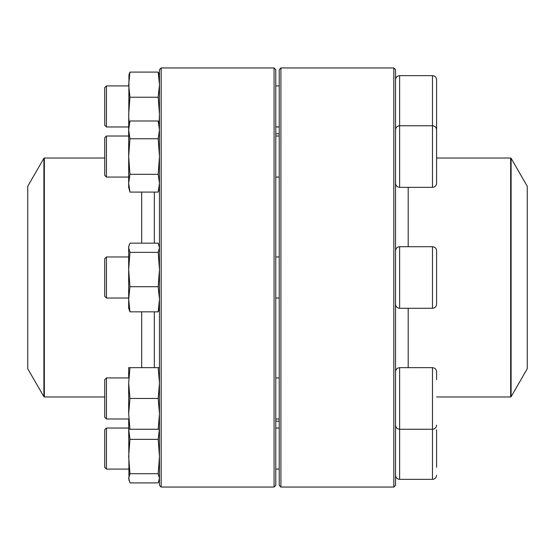 <?xml version="1.0" encoding="UTF-8"?>
<svg xmlns="http://www.w3.org/2000/svg" width="555" height="555" viewBox="0 0 555 555"><rect width="100%" height="100%" fill="white"/><g stroke="black" fill="none" stroke-linecap="round" stroke-linejoin="round"><path stroke-width="0.83" d="M393.821 277.5L393.821 67.953L280.92 67.953L280.92 487.047L393.821 487.047L393.821 277.5M393.821 67.953L395.535 69.659L395.535 485.341L393.821 487.047M280.92 487.047L279.214 485.341L279.214 69.659L280.92 67.953M436.584 129.738L436.591 183.226C436.341 185.724 434.974 187.09 432.484 187.333L432.484 75.647C434.974 75.889 436.341 77.256 436.591 79.753L436.591 133.124M106.435 177.066L104.728 175.359L104.728 137.723L106.435 136.017L106.435 177.066L128.677 177.066M511.099 396.728L527.25 368.763L527.25 186.237L511.099 158.272L511.099 396.728L510.656 396.985L510.656 158.015L436.591 158.015M154.339 311.841L154.339 367.667M154.339 192.092L154.339 243.159M27.75 277.5L27.75 368.763L43.901 396.728L43.901 158.272L27.75 186.237L27.75 277.5M161.179 67.953L161.179 487.047L274.08 487.047L274.08 67.953L161.179 67.953L159.465 69.659L159.465 485.341L161.179 487.047M274.08 67.953L275.786 69.659L275.786 485.341L274.08 487.047M159.465 187.333L158.189 192.092L129.953 192.092L128.677 187.333L128.677 125.749L129.953 120.99L158.189 120.99L159.465 129.877L158.189 138.764L129.953 138.764L128.677 129.877L129.953 120.99M158.189 192.092L159.465 183.205L158.189 174.319L129.953 174.319L128.677 156.538L129.953 138.764M158.189 174.319L159.465 156.538L158.189 138.764M129.953 192.092L128.677 183.205L129.953 174.319M436.591 296.37L436.591 304.189C436.341 306.679 434.974 308.046 432.484 308.289L432.484 246.711C434.974 246.954 436.341 248.321 436.591 250.811L436.591 296.37M106.435 298.028L104.728 296.315L104.728 258.685L106.435 256.972L106.435 298.028L128.677 298.028M159.465 308.289L158.189 311.841L129.953 311.841L128.677 308.289L128.677 246.711L129.953 243.159L158.189 243.159L159.465 247.759L158.189 252.358L129.953 252.358L128.677 247.759L128.968 245.622M158.189 311.841L159.465 299.27L158.189 286.699L129.953 286.699L128.677 269.529L129.953 252.358M158.189 286.699L159.465 269.529L158.189 252.358M129.953 311.841L128.677 299.27L129.953 286.699M395.535 371.774C395.777 369.276 397.144 367.91 399.635 367.667L399.635 429.251L432.484 429.251L432.484 367.667C434.974 367.91 436.341 369.276 436.591 371.774L436.591 379.696M106.435 377.934L106.435 418.983L128.677 418.983L106.435 418.983L104.728 417.277L104.728 379.641L106.435 377.934L128.677 377.934M275.786 418.983L279.214 418.983M395.535 425.144C395.777 427.641 397.144 429.008 399.635 429.251L399.635 479.353L432.484 479.353L432.484 429.251C434.974 429.008 436.341 427.641 436.591 425.144M128.677 377.074L128.677 367.667L159.465 367.667M128.968 480.443L128.677 419.844M159.465 429.251L129.953 429.251L128.677 413.857L128.677 383.061L129.953 367.667M158.189 429.251L159.465 413.857L158.189 398.462L129.953 398.462L128.677 383.061M158.189 398.462L159.465 383.061L158.189 367.667M128.677 413.857L129.953 398.462M128.677 429.251L129.953 429.251M436.591 429.799L436.591 467.324M106.435 469.086L104.728 467.379L104.728 429.743L106.435 428.037L106.435 469.086L128.677 469.086M158.189 473.699L129.953 473.699L128.677 478.306L129.953 482.906L158.189 482.906L159.465 478.306L158.189 473.699L159.465 456.529L158.189 439.359L129.953 439.359L128.732 429.251M158.189 439.359L159.41 429.251M129.953 473.699L128.677 456.529L129.953 439.359M106.435 136.017L128.677 136.017L106.435 136.017M432.484 75.647L399.635 75.647L399.635 187.333C397.144 187.09 395.777 185.724 395.535 183.226C395.777 185.724 397.144 187.09 399.635 187.333L432.484 187.333M432.636 125.756L433.295 125.832M433.372 125.846L434.745 126.429M106.435 126.963L104.728 125.257L104.728 87.621L106.435 85.914L106.435 126.963L128.677 126.963M128.677 135.156L128.968 74.557M159.035 124.133L159.465 114.406L158.189 97.236L159.465 84.665L158.189 72.094L129.953 72.094L128.968 74.564M158.189 72.094L159.174 74.564M158.189 97.236L129.953 97.236L128.677 84.665L129.953 72.094M129.107 124.133L128.677 114.406L129.953 97.236M408.189 367.667L408.189 308.289M408.189 246.711L408.189 187.333M141.678 311.841L141.678 367.667M141.678 192.092L141.678 243.159M104.728 158.015L44.344 158.015L44.344 396.985L104.728 396.985M432.484 246.711L399.635 246.711L399.635 308.289L432.484 308.289M395.535 129.856C395.777 127.359 397.144 125.992 399.635 125.749L432.484 125.749C434.974 125.992 436.341 127.359 436.591 129.856M275.786 177.066L279.214 177.066M275.786 136.017L279.214 136.017M279.214 133.81L275.786 133.81M279.214 421.19L275.786 421.19M510.656 396.985L436.591 396.985M510.656 158.015L511.099 158.272M43.901 396.728L44.344 396.985M44.344 158.015L43.901 158.272M159.465 125.749L158.189 120.99M275.786 298.028L279.214 298.028M106.435 256.972L128.677 256.972M275.786 256.972L279.214 256.972M399.635 308.289C397.144 308.046 395.777 306.679 395.535 304.189M399.635 246.711C397.144 246.954 395.777 248.321 395.535 250.811M159.465 246.711L159.174 245.622M399.635 367.667L432.484 367.667M275.786 377.934L279.214 377.934M275.786 469.086L279.214 469.086M106.435 428.037L128.677 428.037M275.786 428.037L279.214 428.037M399.635 479.353C397.144 479.111 395.777 477.744 395.535 475.246M432.484 479.353C434.974 479.111 436.341 477.744 436.591 475.246M159.465 479.353L159.174 480.443M104.728 417.277L106.435 418.983M275.786 126.963L279.214 126.963M106.435 85.914L128.677 85.914M275.786 85.914L279.214 85.914M399.635 75.647C397.144 75.889 395.777 77.256 395.535 79.753M159.465 75.647L159.174 74.557"/></g></svg>

